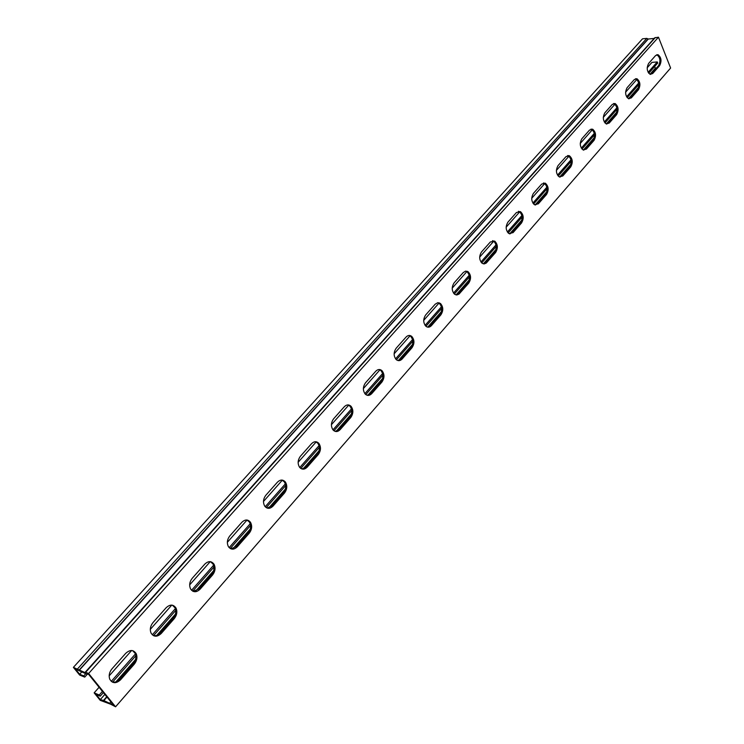 <?xml version="1.0" encoding="UTF-8"?>
<svg xmlns="http://www.w3.org/2000/svg" width="744" height="744" viewBox="0 0 744 744"><rect width="100%" height="100%" fill="white"/><g stroke="black" fill="none" stroke-linecap="round" stroke-linejoin="round"><path stroke-width="1.12" d="M104.858 694.412L100.3 699.602L103.872 700.578L113.572 705.173L88.583 674.306L86.137 673.869L75.386 669.005L79.673 674.259L83.746 675.915L85.727 673.711M654.683 66.476L655.362 68.169L656.478 68.076M655.362 68.169L649.996 74.279M638.622 87.215L628.513 98.71M616.804 112.037L606.323 123.96M594.251 137.687L583.389 150.046M570.936 164.21L559.665 177.035M546.821 191.645L535.113 204.963M521.851 220.047L509.686 233.886M495.997 249.463L483.349 263.85L485.72 262.483L494.481 252.514C497.076 248.143 496.797 244.339 493.635 241.112L492.547 240.665M469.194 279.958L456.063 294.894M441.397 311.578L427.772 327.072M412.548 344.398L398.403 360.487M382.583 378.473L367.889 395.194M351.447 413.897L336.167 431.288M319.064 450.734L303.152 468.832M285.352 489.087L268.789 507.938M250.235 529.04L232.965 548.681M213.621 570.685L195.598 591.182M175.407 614.153L156.593 635.562M135.492 659.565L115.822 681.941M81.645 672.065L79.673 674.259M102.421 691.399L99.25 694.989L94.144 692.859L100.235 700.355L110.763 704.252L115.58 706.8L88.629 673.497L85.634 672.297L85.225 672.678L73.386 667.377L642.518 38.828L646.787 38.39L77.45 669.005M115.58 706.8L670.614 68.03L658.468 37.2L654.748 37.804L85.169 672.269M654.199 38.418L648.275 39.023L646.787 38.39M112.223 703.508L111.516 704.308M94.144 692.859L99.082 687.279M109.173 675.878L131.623 650.498M150.307 629.378L171.78 605.105M189.664 584.896L210.227 561.655M227.357 542.302L247.054 520.028M263.478 501.475L282.376 480.113M298.13 462.303L316.274 441.806M331.406 424.703L348.834 405.006M363.379 388.563L380.128 369.619M394.125 353.809L410.242 335.591M423.708 320.366L439.239 302.817M452.203 288.161L467.167 271.253M479.666 257.117L493.765 241.196M506.153 227.18L519.712 211.863M531.718 198.295L544.766 183.545M556.391 170.404L568.965 156.194M569.374 155.738L569.374 155.728C572.703 158.723 573.131 162.471 570.667 166.991L562.78 175.975L559.246 176.867C555.963 173.826 555.573 170.06 558.056 165.587L565.998 156.621L569.393 155.738L567.635 155.561M580.246 143.453L592.354 129.754M603.291 117.394L614.981 104.188M625.592 92.191L636.873 79.45M647.178 67.797L651.958 62.394L657.268 61.929L648.117 72.326M103.379 692.59L100.217 696.179L96.125 694.478L100.3 699.602M638.668 83.04L626.569 96.767M616.85 107.796L604.305 122.016M594.298 133.381L581.297 148.121M570.983 159.83L557.498 175.128M546.859 187.2L532.862 203.075M521.888 215.528L507.352 232.016M496.016 244.869L480.922 262M469.213 275.28L453.505 293.099M441.406 306.826L425.075 325.361M412.557 339.562L395.548 358.859M382.583 373.553L364.867 393.66M351.447 408.893L332.959 429.855M319.046 445.637L299.767 467.511M285.333 483.888L265.19 506.738M250.207 523.739L229.152 547.621M213.575 565.291L191.552 590.28M175.352 608.657L152.297 634.818M135.427 653.948L111.256 681.374M657.268 61.929L657.715 63.035L648.712 73.256M638.854 84.453L627.192 97.697M617.036 109.229L604.956 122.955M594.493 134.831L581.966 149.06M571.187 161.309L558.195 176.068M547.072 188.697L533.587 204.014M522.111 217.043L508.106 232.946M496.257 246.404L481.703 262.939M469.455 276.833L454.324 294.029M441.666 308.397L425.921 326.291M412.827 341.152L396.422 359.78M382.872 375.171L365.788 394.58M351.745 410.53L333.926 430.767M319.362 447.302L300.762 468.422M285.659 485.581L266.24 507.631M250.551 525.45L230.249 548.514M213.947 567.021L192.705 591.154M175.742 610.415L153.497 635.674M135.836 655.734L112.558 682.164M112.297 682.099L115.506 682.034L118.659 680.249L133.176 663.853C135.827 660.486 136.515 657.036 135.25 653.492L132.646 650.647M193.115 591.359L199.029 588.876L211.491 574.694C214.179 571.141 214.672 567.56 212.979 563.961L210.44 561.683M267.133 508.078L271.932 505.874L283.39 492.835C286.105 489.078 286.403 485.395 284.273 481.786L281.967 480.066M335.172 431.39L339.059 429.455L349.634 417.421C352.349 413.459 352.451 409.702 349.94 406.14L347.959 404.913M397.91 360.542L401.081 358.85L410.855 347.708C413.552 343.57 413.478 339.766 410.642 336.316L409.033 335.47M455.96 294.903L458.546 293.424L467.623 283.092C470.255 278.786 470.031 274.973 466.962 271.662L465.707 271.114M509.835 233.923L511.937 232.63L520.391 223.014C522.948 218.587 522.604 214.802 519.377 211.649L518.447 211.296M559.962 177.109L561.683 176.002L569.569 167.028C572.034 162.508 571.606 158.76 568.295 155.775M606.732 124.071L615.521 114.716C617.873 110.149 617.39 106.448 614.051 103.621L613.623 103.5M650.47 74.428L658.542 65.732C660.793 61.148 660.263 57.502 656.952 54.814L656.701 54.749M628.959 98.84L637.376 89.829C639.682 85.244 639.17 81.58 635.841 78.818L635.506 78.734M583.742 150.139L592.931 140.43C595.34 135.882 594.884 132.162 591.554 129.251L591.006 129.093M535.336 205.018L537.242 203.828L545.408 194.537C547.919 190.055 547.528 186.288 544.255 183.219L543.464 182.95M427.493 327.109L430.348 325.528L439.769 314.805C442.429 310.574 442.28 306.761 439.323 303.375L437.891 302.687M367.164 395.278L370.67 393.464L380.835 381.895C383.541 377.84 383.56 374.055 380.872 370.54L379.077 369.517M301.859 468.962L306.175 466.888L317.177 454.37C319.892 450.511 320.097 446.791 317.772 443.192L315.614 441.731M230.919 548.84L236.248 546.505L248.189 532.909C250.895 529.254 251.295 525.627 249.379 522.009L246.943 520.019M153.608 635.729L156.528 635.581L159.356 633.944L173.185 618.301C175.854 614.842 176.449 611.326 174.97 607.746L172.376 605.188M88.629 673.497L658.468 37.2M125.699 653.353C130.079 649.438 133.613 649.614 136.301 653.883C137.566 657.426 136.877 660.877 134.227 664.253L120.621 679.746C116.064 683.848 112.428 683.624 109.712 679.095C108.578 675.561 109.322 672.148 111.963 668.856L125.699 653.353M204.814 564.101C208.376 560.799 211.454 560.855 214.049 564.25C215.751 567.858 215.258 571.448 212.561 575L200.099 589.192C196.388 592.652 193.208 592.559 190.566 588.923C188.995 585.314 189.553 581.771 192.231 578.293L204.814 564.101M277.41 482.205C280.293 479.443 282.943 479.378 285.371 482C287.491 485.618 287.193 489.31 284.478 493.058L273.02 506.115C270.007 509.017 267.263 509.045 264.78 506.218C262.772 502.581 263.134 498.926 265.85 495.244L277.41 482.205M344.258 406.782C346.583 404.485 348.843 404.317 351.038 406.289C353.549 409.86 353.447 413.618 350.731 417.579L340.157 429.623C337.72 432.041 335.377 432.18 333.117 430.032C330.717 426.433 330.875 422.694 333.6 418.816L344.258 406.782M406.019 337.106C407.907 335.191 409.814 334.958 411.748 336.409C414.575 339.859 414.65 343.663 411.962 347.811L402.178 358.961C400.207 360.97 398.226 361.184 396.217 359.603C393.483 356.097 393.455 352.312 396.161 348.229L406.019 337.106M463.261 272.537L465.605 271.123L468.069 271.709C471.138 275.02 471.361 278.833 468.72 283.139L459.002 294.103L456.816 294.987L454.631 294.28C451.627 290.913 451.459 287.11 454.11 282.859L463.261 272.537M516.448 212.533L520.475 211.649C523.711 214.802 524.046 218.587 521.488 223.023L513.044 232.649L508.831 233.514C505.65 230.315 505.353 226.52 507.929 222.14L516.448 212.533M612.284 104.411L615.149 103.546C618.478 106.383 618.962 110.084 616.609 114.65L609.234 123.048L606.248 123.922C602.938 121.04 602.473 117.329 604.853 112.79L612.284 104.411M655.604 55.54L658.031 54.712C661.351 57.409 661.872 61.045 659.621 65.639L652.711 73.517L650.172 74.354C646.871 71.61 646.369 67.955 648.647 63.389L655.604 55.54M634.288 79.58L636.929 78.734C640.259 81.496 640.77 85.16 638.464 89.745L631.331 97.873L628.578 98.738C625.267 95.93 624.774 92.247 627.108 87.69L634.288 79.58M589.527 130.079L592.643 129.196C595.972 132.107 596.428 135.836 594.019 140.383L586.402 149.07L583.147 149.953C579.846 146.996 579.418 143.257 581.855 138.737L589.527 130.079M541.651 184.094L545.352 183.201C548.626 186.27 549.016 190.046 546.505 194.519L538.34 203.819L534.48 204.702C531.253 201.578 530.9 197.802 533.429 193.366L541.651 184.094M490.333 241.995L494.732 241.13C497.894 244.367 498.173 248.171 495.578 252.542L486.241 263.088L484.242 263.925L482.233 263.357C479.127 260.065 478.894 256.262 481.508 251.946L490.333 241.995M435.175 304.212L437.76 302.706L440.42 303.44C443.387 306.835 443.536 310.648 440.867 314.879L431.446 325.612C429.679 327.444 427.856 327.686 425.977 326.337C423.103 322.896 423.001 319.102 425.68 314.935L435.175 304.212M375.739 371.265C377.831 369.173 379.914 368.968 381.97 370.661C384.657 374.176 384.639 377.961 381.932 382.025L371.768 393.604C369.582 395.808 367.424 395.994 365.285 394.143C362.709 390.591 362.774 386.815 365.49 382.834L375.739 371.265M311.513 443.731C314.098 441.211 316.553 441.09 318.86 443.377C321.185 446.977 320.99 450.706 318.265 454.565L307.272 467.093C304.556 469.743 302.018 469.836 299.637 467.362C297.433 463.735 297.684 460.034 300.409 456.258L311.513 443.731M241.874 522.288C245.083 519.275 247.947 519.256 250.458 522.26C252.374 525.878 251.974 529.523 249.268 533.169L237.327 546.784C233.979 549.946 231.021 549.918 228.445 546.701C226.66 543.064 227.115 539.465 229.822 535.894L241.874 522.288M166.126 607.746C170.078 604.147 173.38 604.268 176.04 608.09C177.518 611.67 176.923 615.195 174.254 618.645L161.234 633.479C157.114 637.245 153.71 637.087 151.023 633.014C149.674 629.433 150.325 625.955 152.985 622.57L166.126 607.746M73.386 667.377L79.645 675.059L84.732 677.124L83.746 675.915M87.615 673.915L84.732 677.124M99.25 694.989L100.217 696.179M106.987 697.035L103.872 700.578M655.343 37.516L85.634 672.297M648.275 39.023L79.255 670.279M110.875 701.843L109.805 703.071M134.227 664.253L133.176 663.853M120.621 679.746L119.579 679.328M212.561 575L211.491 574.694M200.099 589.192L199.029 588.876M284.478 493.058L283.39 492.835M273.02 506.115L271.932 505.874M350.731 417.579L349.634 417.421M340.157 429.623L339.059 429.455M411.962 347.811L410.855 347.708M402.178 358.961L401.081 358.85M468.72 283.139L467.623 283.092M459.643 293.48L458.546 293.424M521.488 223.023L520.391 223.014M513.044 232.649L511.937 232.63M570.667 166.991L569.569 167.028M562.78 175.975L561.683 176.002M616.609 114.65L615.521 114.716M609.234 123.048L608.146 123.104M659.621 65.639L658.542 65.732M652.711 73.517L651.632 73.6M638.464 89.745L637.376 89.829M631.331 97.873L630.242 97.948M594.019 140.383L592.931 140.43M586.402 149.07L585.305 149.107M546.505 194.519L545.408 194.537M538.34 203.819L537.242 203.828M495.578 252.542L494.481 252.514M486.827 262.52L485.72 262.483M440.867 314.879L439.769 314.805M431.446 325.612L430.348 325.528M381.932 382.025L380.835 381.895M371.768 393.604L370.67 393.464M318.265 454.565L317.177 454.37M307.272 467.093L306.175 466.888M249.268 533.169L248.189 532.909M237.327 546.784L236.248 546.505M174.254 618.645L173.185 618.301M161.234 633.479L160.174 633.107M648.117 38.958L79.059 670.149M106.745 696.737L103.407 700.541M136.301 653.883L135.25 653.492M214.049 564.25L212.979 563.961M285.371 482L284.273 481.786M351.038 406.289L349.94 406.14M411.748 336.409L410.642 336.316M468.069 271.709L466.962 271.662M520.475 211.649L519.377 211.649M615.149 103.546L614.051 103.621M658.031 54.712L656.952 54.814M636.929 78.734L635.841 78.818M592.643 129.196L591.554 129.251M545.352 183.201L544.255 183.219M494.732 241.13L493.635 241.112M440.42 303.44L439.323 303.375M381.97 370.661L380.872 370.54M318.86 443.377L317.772 443.192M250.458 522.26L249.379 522.009M176.04 608.09L174.97 607.746"/></g></svg>
